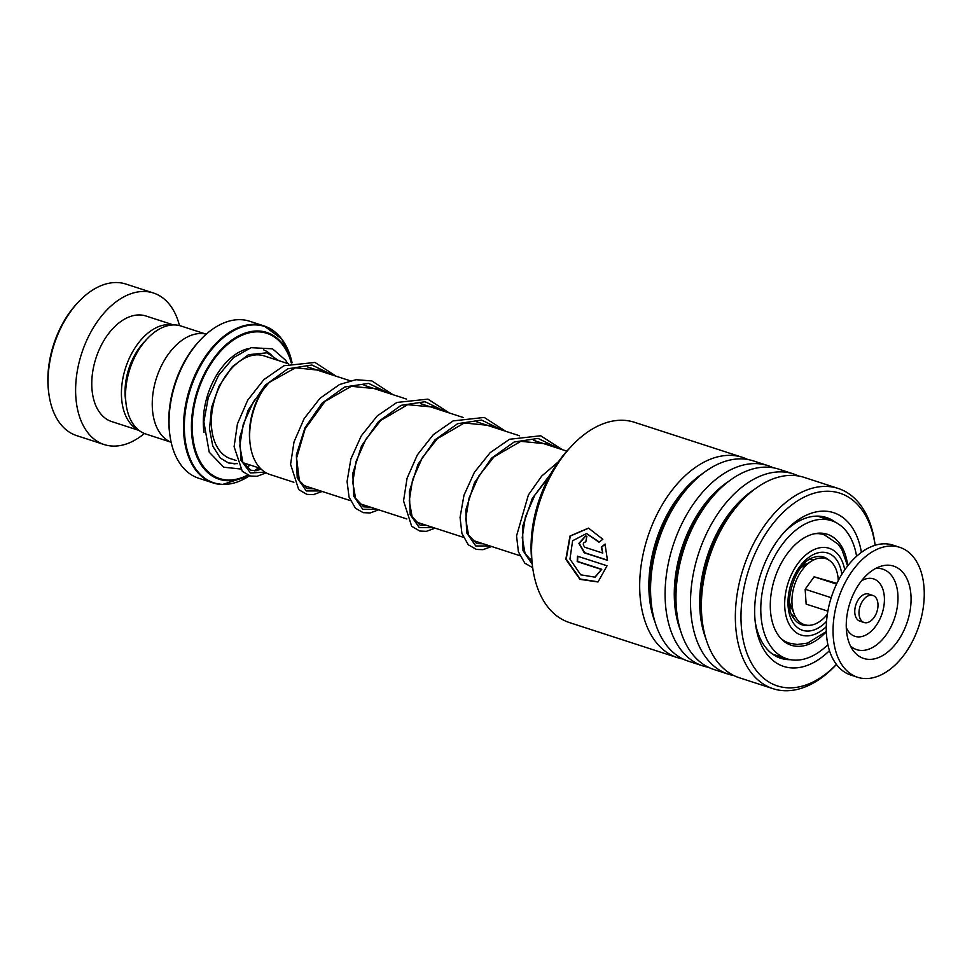 <?xml version="1.0" encoding="UTF-8"?>
<svg xmlns="http://www.w3.org/2000/svg" width="972" height="972" viewBox="0 0 972 972"><rect width="100%" height="100%" fill="white"/><g stroke="black" fill="none" stroke-linecap="round" stroke-linejoin="round"><path stroke-width="1.46" d="M170.574 442.066L145.934 434.059A56.801 35.357 -72 0 1 126.093 404.097L125.51 399.626A50.082 31.177 -72 0 1 144.269 341.889L147.355 338.608A56.801 35.357 -72 0 1 174.79 324.94A56.801 35.357 -72 0 1 181.023 326.021L205.663 334.016M126.093 404.097A56.801 35.357 -72 0 1 147.355 338.608M809.87 559.277A29.877 18.602 -72 0 1 810.648 559.289A29.877 18.602 -72 0 1 813.88 559.836M813.613 559.957A29.877 18.602 108 0 0 812.762 559.544M265.927 385.605A56.971 35.466 108 0 0 250.193 444.496L249.95 442.6A54.116 33.692 -72 0 1 264.809 386.759M250.193 444.496A56.971 35.466 108 0 0 270.095 474.555L293.884 482.282M169.833 434.691L169.578 432.795A79.68 49.596 -72 0 1 199.406 340.941L200.718 339.544A82.523 51.37 108 0 0 169.833 434.691A82.523 51.37 108 0 0 198.653 478.224L213.123 482.926A82.523 51.37 -72 0 1 187.681 395.616A82.523 51.37 -72 0 1 255.053 324.381A82.523 51.37 -72 0 1 264.105 325.948A82.523 51.37 -72 0 1 279 335.802M222.187 484.506A82.523 51.37 -72 0 1 213.123 482.926L222.369 484.53L249.488 475.77A82.195 51.164 108 0 1 222.843 484.372A82.195 51.164 108 0 1 186.831 402.918A82.195 51.164 108 0 1 255.587 324.903A82.195 51.164 108 0 1 292.098 362.787L281.746 338.949L264.105 325.948L249.634 321.246A82.523 51.37 108 0 0 240.57 319.679A82.523 51.37 108 0 0 200.718 339.544M171.169 442.309A56.911 35.429 -72 0 1 155.459 381.401A56.911 35.429 -72 0 1 201.581 333.518A56.911 35.429 -72 0 1 206.283 334.161M795.412 616.673A29.877 18.602 -72 0 1 791.852 614.766M792.119 609.067A24.191 15.054 -72 0 1 789.774 606.686M803.443 564.611A24.191 15.054 -72 0 1 806.736 564.052M794.343 616.26A29.877 18.602 108 0 0 795.278 616.418M48.843 393.587L48.6 391.692A76.837 47.835 -72 0 1 77.359 303.118L78.671 301.733A79.68 49.596 108 0 0 48.843 393.587A79.68 49.596 108 0 0 76.679 435.626L104.211 444.569A79.68 49.596 108 0 0 112.959 446.087A79.68 49.596 108 0 0 144.415 433.512M179.468 325.571A79.68 49.596 108 0 0 153.43 292.997L125.898 284.055A79.68 49.596 108 0 0 117.15 282.548A79.68 49.596 108 0 0 78.671 301.733M172.907 324.952A55.489 34.542 108 0 0 169.529 324.587A55.489 34.542 108 0 0 124.829 370.32A55.489 34.542 108 0 0 138.741 430.159M173.441 324.927L145.958 316.009A55.489 34.542 108 0 0 139.871 314.952A55.489 34.542 108 0 0 94.576 362.848A55.489 34.542 108 0 0 111.683 421.569L139.154 430.487M153.43 292.997A79.68 49.596 108 0 0 144.694 291.491A79.68 49.596 108 0 0 79.643 360.26A79.68 49.596 108 0 0 104.211 444.569M867.632 596.128A14.228 8.857 108 0 0 859.175 610.173A14.228 8.857 108 0 0 864.096 622.517A14.228 8.857 108 0 0 869.345 621.849A14.228 8.857 108 0 0 877.813 607.804A14.228 8.857 108 0 0 872.88 595.459A14.228 8.857 108 0 0 867.632 596.128M872.88 595.459L868.652 594.074A14.228 8.857 108 0 0 863.403 594.743A14.228 8.857 108 0 0 854.935 608.8A14.228 8.857 108 0 0 859.856 621.144L864.096 622.517M899.756 547.333L892.976 545.134A68.295 42.513 108 0 0 867.765 548.342A68.295 42.513 108 0 0 827.136 615.786A68.295 42.513 108 0 0 850.779 675.042L857.559 677.253A68.295 42.513 108 0 0 882.77 674.033A68.295 42.513 108 0 0 923.4 606.589A68.295 42.513 108 0 0 899.756 547.333A68.295 42.513 108 0 0 874.545 550.541A68.295 42.513 108 0 0 833.915 617.985A68.295 42.513 108 0 0 857.559 677.253M881.58 656.173A48.539 30.217 108 0 0 911.068 598.412A48.539 30.217 108 0 0 880.438 566.397A48.539 30.217 108 0 0 875.736 568.413A48.539 30.217 108 0 0 848.908 606.334A48.539 30.217 108 0 0 853.137 650.475A48.539 30.217 108 0 0 881.58 656.173M836.892 583.37L814.123 576.797L805.156 589.239L806.14 604.098L827.865 611.145M805.156 589.239L831.206 597.695M814.123 576.797L836.552 584.087M827.366 614.183A34.713 21.615 -72 0 1 794.343 614.413L790.054 604.074A24.191 15.054 -72 0 1 789.458 602.433M794.343 614.413A34.713 21.615 -72 0 1 801.754 570.588A34.713 21.615 -72 0 1 811.681 561.026A34.713 21.615 -72 0 1 838.265 580.624M800.685 567.855A24.191 15.054 -72 0 1 802.131 566.883L811.681 561.026M742.511 457.375L634.412 422.273A105.292 65.549 108 0 0 610.44 421.544A105.292 65.549 108 0 0 572.01 445.613A105.292 65.549 108 0 0 532.595 567.004A105.292 65.549 108 0 0 569.373 622.554L677.472 657.655A105.292 65.549 -72 0 1 642.844 555.474A105.292 65.549 -72 0 1 718.539 456.646A105.292 65.549 -72 0 1 742.511 457.375A105.292 65.549 -72 0 1 747.82 459.525M800.406 686.609A101.307 63.071 108 0 0 836.418 664.435L835.543 665.383A105.292 65.549 -72 0 1 797.113 689.452A105.292 65.549 -72 0 1 773.141 688.723A105.292 65.549 -72 0 1 738.513 586.541A105.292 65.549 -72 0 1 814.208 487.713A105.292 65.549 -72 0 1 838.18 488.442A105.292 65.549 -72 0 1 874.958 544.004L875.128 545.28A101.307 63.071 108 0 0 816.857 492.488A101.307 63.071 108 0 0 741.478 605.167A101.307 63.071 108 0 0 800.406 686.609M829.468 650.633A80.822 50.313 -72 0 1 802.07 666.974A80.822 50.313 -72 0 1 755.438 623.769A80.822 50.313 -72 0 1 785.692 530.603A80.822 50.313 -72 0 1 815.192 512.123A80.822 50.313 -72 0 1 861.386 552.363M835.142 522.122A73.993 46.061 108 0 0 826.394 517.529A73.993 46.061 108 0 0 809.554 517.019A73.993 46.061 108 0 0 784.1 532.34M755.171 621.436A73.993 46.061 108 0 0 780.698 658.263A73.993 46.061 108 0 0 790.479 659.684M708.454 667.302A105.292 65.549 -72 0 1 702.89 665.917L688.346 661.191A105.292 65.549 -72 0 1 651.568 605.629A105.292 65.549 -72 0 1 690.983 484.25A105.292 65.549 -72 0 1 729.413 460.169A105.292 65.549 -72 0 1 753.385 460.898L767.929 465.624A105.292 65.549 -72 0 1 773.238 467.775M702.89 665.917A105.292 65.549 -72 0 1 668.262 563.736A105.292 65.549 -72 0 1 743.957 464.895A105.292 65.549 -72 0 1 767.929 465.624M733.872 675.552A105.292 65.549 -72 0 1 728.307 674.167L713.764 669.441A105.292 65.549 -72 0 1 676.986 613.891A105.292 65.549 -72 0 1 716.4 492.512A105.292 65.549 -72 0 1 754.831 468.431A105.292 65.549 -72 0 1 778.803 469.16L793.346 473.886A105.292 65.549 -72 0 1 798.656 476.025M728.307 674.167A105.292 65.549 -72 0 1 693.68 571.986A105.292 65.549 -72 0 1 769.374 473.157A105.292 65.549 -72 0 1 793.346 473.886M773.141 688.723L739.182 677.703A105.292 65.549 -72 0 1 702.404 622.141A105.292 65.549 -72 0 1 741.818 500.762A105.292 65.549 -72 0 1 780.249 476.681A105.292 65.549 -72 0 1 804.221 477.41L838.18 488.442M683.037 659.04A105.292 65.549 -72 0 1 677.472 657.655M585.812 541.793C582.775 542.74 582.483 544.587 584.95 547.309L602.774 553.092L601.279 547.09L605.021 544.138L607.476 560.334L584.293 552.801L578.911 543.372L585.509 536.022L586.881 536.265A105.292 65.549 -72 0 0 585.812 541.793L585.411 541.708M602.847 539.266L599.007 542.206L586.468 533.567L572.605 540.76L569.944 559.082L580.721 574.817L594.949 577.149L601.401 569.434L577.21 561.585A105.292 65.549 -72 0 1 577.477 556.191L607.026 565.777L598.023 581.973L579.944 579.348L565.826 559.252L569.981 535.997L588.522 528.1L602.847 539.266M532.595 567.004L532.012 562.46A98.464 61.297 -72 0 1 568.875 448.955L572.01 445.613M599.238 542.024L586.638 533.579M595.156 577.052L601.777 569.3L577.599 561.452A104.721 65.197 -72 0 1 577.842 556.3M598.23 581.864L580.199 579.033L566.19 559.082L570.297 536.058L588.704 528.124M602.774 553.092L601.644 547.078L605.386 544.138M607.488 560.139L584.658 552.728L579.263 543.457L585.691 536.034M847.73 565.826A58.332 36.316 108 0 0 827.257 534.26A58.332 36.316 108 0 0 790.042 550.164A58.332 36.316 108 0 0 770.286 606.394A58.332 36.316 108 0 0 791.22 645.226A58.332 36.316 108 0 0 826.334 631.715M856.587 556.276A72.56 45.174 108 0 0 831.655 520.725A72.56 45.174 108 0 0 785.364 540.517A72.56 45.174 108 0 0 760.784 610.452A72.56 45.174 108 0 0 786.822 658.761A72.56 45.174 108 0 0 827.889 644.655M804.731 565.291L804.111 564.416M808.011 625.324A35.575 22.149 -72 0 1 805.752 625.421A35.575 22.149 -72 0 1 794.112 618.872C781.634 605.398 795.643 561.136 814.111 557.284A35.575 22.149 -72 0 1 819.918 556.409A35.575 22.149 -72 0 1 829.152 560.237M826.552 621.375A40.617 25.284 -72 0 1 807.027 631.059A40.617 25.284 -72 0 1 789.215 590.806A40.617 25.284 -72 0 1 823.199 552.254A40.617 25.284 -72 0 1 841.825 574.318M236.111 460.473L230.741 458.735A54.068 33.656 -72 0 1 214.071 401.521A54.068 33.656 -72 0 1 258.212 354.853A54.068 33.656 -72 0 1 264.141 355.886L288.684 363.856M784.197 641.508L789.045 643.087A56.971 35.466 -72 0 1 780.37 637.911M814.172 533.81A56.971 35.466 -72 0 1 817.987 533.64A56.971 35.466 -72 0 1 824.232 534.722L819.384 533.154M844.729 569.884A45.587 28.37 108 0 0 824.195 547.43A45.587 28.37 108 0 0 786.056 590.709A45.587 28.37 108 0 0 806.031 635.87A45.587 28.37 108 0 0 826.285 626.673M263.534 349.786A59.766 37.203 -72 0 1 274.979 359.397M237.18 463.425A59.766 37.203 -72 0 1 233.924 463.851M248.176 475.308A77.165 48.041 -72 0 1 227.594 480.715A77.165 48.041 -72 0 1 193.768 404.243A77.165 48.041 -72 0 1 258.321 330.99A77.165 48.041 -72 0 1 291.721 362.896M291.345 363.006A76.363 47.531 108 0 0 258.406 331.853A76.363 47.531 108 0 0 194.534 404.34A76.363 47.531 108 0 0 227.995 480.01A76.363 47.531 108 0 0 247.617 475.065M204.059 432.54A59.766 37.203 -72 0 1 248.273 348.632M254.494 470.8A76.363 47.531 108 0 0 258.43 467.726M258.856 467.86A77.165 48.041 -72 0 1 255.223 470.764M256.171 470.667A82.195 51.164 108 0 0 259.172 467.957L256.171 470.667M850.488 646.028A42.306 26.341 108 0 0 872.285 647.644A42.306 26.341 108 0 0 897.934 600.417A42.306 26.341 108 0 0 875.687 568.438M846.284 627.62A30.193 18.796 108 0 0 866.076 634.91A30.193 18.796 108 0 0 884.338 596.978A30.193 18.796 108 0 0 862.431 580.32A30.193 18.796 108 0 0 861.471 580.867M705.915 638.75A98.792 61.503 -72 0 1 754.418 489.39M680.497 630.5A98.792 61.503 -72 0 1 729 481.128M655.079 622.238A98.792 61.503 -72 0 1 703.582 472.878M651.568 605.629L651.009 601.316A98.792 61.503 -72 0 1 687.994 487.422L690.983 484.25M676.986 613.891L676.427 609.566A98.792 61.503 -72 0 1 713.412 495.671L716.4 492.512M702.404 622.141L701.845 617.815A98.792 61.503 -72 0 1 738.829 503.933L741.818 500.762M264.992 472.149L250.484 472.963L240.983 460.315L239.744 437.522L248.091 410.269L265.113 385.289L287.821 368.801L311.927 365.01L332.813 375.131M320.541 490.933L306.314 490.957L297.213 477.811L296.363 454.884L304.977 427.789L322.06 403.149L344.671 386.99L368.595 383.381L389.298 393.478M377.027 509.279L362.799 509.304L353.699 496.157L352.848 473.218L361.463 446.136L378.545 421.496L401.157 405.336L425.08 401.715L445.771 411.824M433.512 527.626L419.284 527.638L410.184 514.504L409.334 491.565L417.948 464.482L435.031 439.842L457.642 423.683L481.565 420.062L502.257 430.159M489.997 545.972L475.77 545.985L466.669 532.838L465.819 509.911L474.433 482.817L491.516 458.177L514.127 442.017L538.051 438.408L558.742 448.505M532.255 564.331L522.985 550.541L522.596 526.484L532.292 498.442L550.82 473.728M260.362 468.346L243.121 462.757M531.672 559.495L528.1 558.341M519.813 555.656L471.614 539.995M463.34 537.309L415.129 521.66M406.855 518.963L358.644 503.314M350.37 500.629L302.158 484.967M789.045 643.087L797.186 644.497L807.683 643.087L826.322 631.521M847.608 565.983L841.801 549.374L837.998 544.053L824.232 534.722M566.858 451.142L533.434 440.292M519.546 435.772L476.948 421.945M463.061 417.438L420.475 403.599M406.575 399.091L363.99 385.264M350.09 380.745L307.504 366.918M261.128 469.112L256.292 470.642L250.861 470.229L242.793 462.052L239.792 445.735L243.267 424.217L253.437 401.715L269.159 382.47L295.5 367.805L319.691 370.271L322.449 371.766M313.895 488.782L307.164 488.515L299.34 480.533L296.594 458.067L305.135 428.822L325.073 401.339L351.317 386.309L376.468 388.764L378.934 390.112M370.381 507.117L363.674 506.862L355.594 498.357L352.763 482.343L356.08 461.421L365.764 439.478L380.769 420.426L407.681 404.68L432.868 407.061L435.42 408.459M426.854 525.463L420.208 525.22L412.128 516.812L409.248 500.762L412.565 479.755L422.322 457.703L437.449 438.591L464.276 423.002L489.426 425.444L491.905 426.793M483.339 543.81L476.645 543.555L468.565 535.05L465.734 518.951L469.099 497.943L478.88 475.928L494.007 456.864L520.798 441.337L545.948 443.803L548.39 445.14M531.866 561.354L525.038 553.372L522.219 537.577L525.39 516.958L534.782 495.246L549.435 476.219M278.794 360.636L266.972 352.812L248.528 354.683L232.32 366.675L219.016 386.248L211.507 407.62L209.527 429.053L212.795 446.112L220.28 458.031L228.481 462.964L237.29 463.693M287.651 363.516L285.647 360.248L272.488 348.802L251.055 347.684L233.523 357.647L218.506 375.435L208.227 397.876L203.853 421.799L209.211 452.162L223.73 467.216L240.266 468.966M246.183 467.18L250.484 465.138M266.158 472.842L257.021 476.292L250.472 476.037L242.332 471.384L234.094 446.67L237.435 423.865L247.714 400.172L263.862 379.639L283.909 365.764L314.94 362.447L336.336 376.286M322.169 491.468L313.373 494.651L306.86 494.359L298.72 489.633L290.579 464.312L294.03 441.835L304.175 418.568L319.982 398.326L339.605 384.475L355.934 379.712L371.863 380.915L392.822 394.62M378.655 509.814L370.15 512.961L363.188 512.657L355.412 508.186L349.045 497.069L347.077 481.492L350.88 458.954L361.292 435.845L377.258 415.907L396.904 402.444L427.923 399.14L449.307 412.966M435.14 528.161L426.319 531.344L419.819 531.04L411.678 526.302L403.55 500.896L407.061 478.285L417.34 454.908L433.318 434.654L453.11 420.912L484.226 417.438L505.792 431.313M491.625 546.495L482.999 549.666L476.45 549.423L468.297 544.794L461.919 533.434L460.06 517.493L463.996 495.161L474.385 472.331L490.18 452.648L509.571 439.259L540.699 435.772L562.278 449.647M532.692 567.697L524.795 563.14L518.416 551.804L516.545 535.912L528.404 494.93L541.671 476.11L558.378 461.785M786.822 658.761L772.582 654.144M831.655 520.725L817.403 516.108"/></g></svg>
